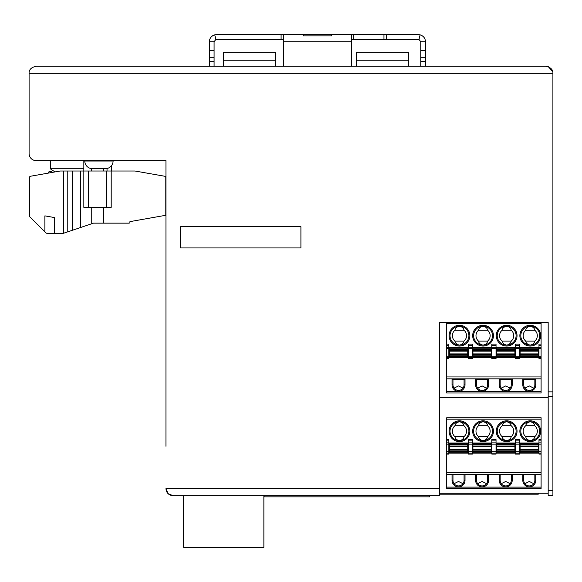 <?xml version="1.0" encoding="UTF-8"?>
<svg xmlns="http://www.w3.org/2000/svg" width="582" height="582" viewBox="0 0 582 582"><rect width="100%" height="100%" fill="white"/><g stroke="black" fill="none" stroke-linecap="round" stroke-linejoin="round"><path stroke-width="0.87" d="M386.324 34.651L386.324 39.372L383.96 39.372L383.96 34.651L418.414 34.651A7.079 7.079 0 0 1 420.102 34.855C423.47 35.917 425.267 38.208 425.486 41.729L425.486 66.253L545.821 66.253C550.754 67.352 553.118 69.709 552.9 73.332L552.9 495.34L548.179 495.34L548.179 322.217L439.643 322.217L439.643 495.682L183.643 495.806M545.821 66.253L36.179 66.253C31.246 67.352 28.882 69.709 29.1 73.332C28.882 69.709 31.246 67.352 36.179 66.253L209.36 66.253L209.36 50.35L214.081 50.35L214.081 66.253L223.517 66.253L223.517 52.191L275.424 52.191L275.424 66.253L283.449 66.253L283.449 34.651L216.439 34.651A7.079 7.079 0 0 0 214.751 34.855C211.382 35.917 209.585 38.208 209.36 41.729L214.081 41.729L215.878 39.438L214.751 34.855M165.95 446.256L165.95 160.632L36.179 160.632A7.079 7.079 0 0 1 29.1 153.553L29.1 73.332L552.9 73.332M180.58 247.932L300.909 247.932L300.909 226.696L180.58 226.696L180.58 247.932L180.58 226.696L300.909 226.696L300.909 247.932L180.58 247.932M439.643 488.604L165.95 488.596L168.023 493.609L173.029 495.682L439.643 495.682M552.725 71.775L548.455 66.763M383.96 34.651L351.404 34.651L351.404 66.253L356.591 66.253L356.591 52.191L408.499 52.191L408.499 66.253L420.771 66.253L420.771 41.729L425.486 41.729M548.179 493.252L439.643 493.252M548.179 396.575L552.9 396.575M548.179 397.717L439.643 397.717M541.1 322.217L541.1 393.003L446.721 393.003L446.721 322.217M525.059 387.903L525.059 388.427M462.77 388.427L462.77 387.903M524.855 388.165L529.307 385.924L533.759 388.165M523.764 379.319L523.764 384.862L522.818 384.862L522.818 379.319L535.796 379.319L535.796 384.862A6.489 6.489 0 0 1 529.307 391.351A6.489 6.489 0 0 1 522.818 384.862M535.796 384.862L534.851 384.862A5.544 5.544 0 0 1 529.307 390.406A5.544 5.544 0 0 1 523.764 384.862M534.851 384.862L534.851 379.319M446.721 378.846L541.1 378.846M512.196 379.319L499.225 379.319L499.225 384.862A6.489 6.489 0 0 0 505.714 391.351A6.489 6.489 0 0 0 512.196 384.862L512.196 379.319M488.604 379.319L475.625 379.319L475.625 384.862A6.489 6.489 0 0 0 482.114 391.351A6.489 6.489 0 0 0 488.604 384.862L488.604 379.319M452.032 379.319L465.011 379.319L465.011 384.862A6.489 6.489 0 0 1 458.521 391.351A6.489 6.489 0 0 1 452.032 384.862L452.032 379.319M541.1 376.954L446.721 376.954M446.721 344.086L448.846 344.086L448.846 357.61L468.197 357.61L468.197 344.086L472.446 344.086L472.446 357.61L538.976 357.61L538.976 345.366L541.1 345.366M446.721 357.61L448.846 357.61L448.846 358.556L446.721 358.556M468.197 358.556L468.197 357.61L472.446 357.61L472.446 358.556L468.197 358.556M448.846 347.461L468.197 347.461M519.631 347.461L538.976 347.461M496.039 347.461L515.383 347.461M472.446 347.461L491.79 347.461M446.721 345.366L448.846 345.366M448.846 347.316L446.721 347.316M538.976 345.366L538.976 344.086L541.1 344.086M541.1 347.316L538.976 347.316M541.1 358.556L538.976 358.556L538.976 357.61L541.1 357.61M519.631 357.61L519.631 358.556L515.383 358.556L515.383 344.086L519.631 344.086L519.631 357.61M496.039 357.61L496.039 358.556L491.79 358.556L491.79 344.086L496.039 344.086L496.039 357.61M472.446 347.316L468.197 347.316M468.197 345.366L472.446 345.366M472.911 356.308L472.911 357.253L491.317 357.253L491.317 356.308L472.911 356.308L472.911 347.818L491.317 347.818L491.317 356.308M491.79 345.366L496.039 345.366M496.039 347.316L491.79 347.316M496.511 348.764L514.91 348.764L514.91 347.818L496.511 347.818L496.511 350.451L514.91 350.451L514.91 357.253L496.511 357.253L496.511 350.451M514.91 348.764L514.91 350.451M515.383 345.366L519.631 345.366M519.631 347.316L515.383 347.316M520.104 357.253L538.51 357.253L538.51 356.308L520.104 356.308L520.104 357.253M520.104 356.308L520.104 347.818L538.51 347.818L538.51 356.308M487.607 330.241A7.079 7.079 0 0 1 487.607 341.096C487.265 343.22 485.752 344.559 483.06 345.104A9.436 9.436 0 0 1 473.624 335.668A9.436 9.436 0 0 1 483.06 326.226C485.752 326.778 487.265 328.11 487.607 330.241L478.513 330.241C478.855 328.11 480.368 326.778 483.06 326.226A9.436 9.436 0 0 1 492.496 335.668A9.436 9.436 0 0 1 483.06 345.104C480.368 344.559 478.855 343.22 478.513 341.096A7.079 7.079 0 0 1 478.513 330.241M487.607 341.096L478.513 341.096M530.246 345.104A9.436 9.436 0 0 1 520.81 335.668A9.436 9.436 0 0 1 530.246 326.226A9.436 9.436 0 0 1 539.689 335.668A9.436 9.436 0 0 1 530.246 345.104C527.561 344.559 526.048 343.22 525.706 341.096A7.079 7.079 0 0 1 525.706 330.241C526.048 328.11 527.561 326.778 530.246 326.226C532.937 326.778 534.451 328.11 534.793 330.241A7.079 7.079 0 0 1 534.793 341.096C534.451 343.22 532.937 344.559 530.246 345.104A9.436 9.436 0 0 0 539.689 335.668A9.436 9.436 0 0 0 530.246 326.226M534.793 330.241L525.706 330.241M534.793 341.096L525.706 341.096M502.113 330.241L511.2 330.241C510.858 328.11 509.345 326.778 506.653 326.226A9.436 9.436 0 0 0 497.217 335.668A9.436 9.436 0 0 0 506.653 345.104C503.968 344.559 502.448 343.22 502.113 341.096A7.079 7.079 0 0 1 502.113 330.241C502.448 328.11 503.968 326.778 506.653 326.226A9.436 9.436 0 0 1 516.096 335.668A9.436 9.436 0 0 1 506.653 345.104C509.345 344.559 510.858 343.22 511.2 341.096L502.113 341.096M511.2 330.241A7.079 7.079 0 0 1 511.2 341.096M464.007 330.241A7.079 7.079 0 0 1 464.007 341.096C463.672 343.22 462.152 344.559 459.467 345.104A9.436 9.436 0 0 0 468.903 335.668A9.436 9.436 0 0 0 459.467 326.226A9.436 9.436 0 0 0 450.024 335.668A9.436 9.436 0 0 0 459.467 345.104C456.775 344.559 455.262 343.22 454.92 341.096A7.079 7.079 0 0 1 454.92 330.241C455.262 328.11 456.775 326.778 459.467 326.226C462.152 326.778 463.672 328.11 464.007 330.241L454.92 330.241M464.007 341.096L454.92 341.096M449.319 356.308L449.319 357.253L467.724 357.253L467.724 356.308L449.319 356.308L449.319 347.818L467.724 347.818L467.724 356.308M501.255 388.165L505.714 385.924L510.167 388.165M511.258 379.319L511.258 384.862A5.544 5.544 0 0 1 505.714 390.406A5.544 5.544 0 0 1 500.164 384.862L499.225 384.862M500.164 379.319L500.164 384.862M477.662 388.165L482.114 385.924L486.567 388.165M487.658 379.319L487.658 384.862A5.544 5.544 0 0 1 482.114 390.406A5.544 5.544 0 0 1 476.571 384.862L475.625 384.862M476.571 379.319L476.571 384.862M454.069 388.165L458.521 385.924L462.974 388.165M464.065 379.319L464.065 384.862A5.544 5.544 0 0 1 458.521 390.406A5.544 5.544 0 0 1 452.978 384.862L452.032 384.862M452.978 379.319L452.978 384.862M446.721 419.171L446.721 417.752L541.1 417.752L541.1 488.538L446.721 488.538L446.721 419.171L541.1 419.171M525.059 483.438L525.059 483.962M462.77 483.962L462.77 483.438M524.855 483.7L529.307 481.459L533.759 483.7M523.764 474.854L523.764 480.397L522.818 480.397L522.818 474.854L535.796 474.854L535.796 480.397A6.489 6.489 0 0 1 529.307 486.887A6.489 6.489 0 0 1 522.818 480.397M535.796 480.397L534.851 480.397A5.544 5.544 0 0 1 529.307 485.941A5.544 5.544 0 0 1 523.764 480.397M534.851 480.397L534.851 474.854M446.721 474.381L541.1 474.381M512.196 474.854L499.225 474.854L499.225 480.397A6.489 6.489 0 0 0 505.714 486.887A6.489 6.489 0 0 0 512.196 480.397L512.196 474.854M488.604 474.854L475.625 474.854L475.625 480.397A6.489 6.489 0 0 0 482.114 486.887A6.489 6.489 0 0 0 488.604 480.397L488.604 474.854M452.032 474.854L465.011 474.854L465.011 480.397A6.489 6.489 0 0 1 458.521 486.887A6.489 6.489 0 0 1 452.032 480.397L452.032 474.854M541.1 472.489L446.721 472.489M446.721 439.621L448.846 439.621L448.846 453.145L468.197 453.145L468.197 439.621L472.446 439.621L472.446 453.145L538.976 453.145L538.976 440.901L541.1 440.901M446.721 453.145L448.846 453.145L448.846 454.091L446.721 454.091M468.197 454.091L468.197 453.145L472.446 453.145L472.446 454.091L468.197 454.091M448.846 442.997L468.197 442.997M519.631 442.997L538.976 442.997M496.039 442.997L515.383 442.997M472.446 442.997L491.79 442.997M446.721 440.901L448.846 440.901M448.846 442.851L446.721 442.851M538.976 440.901L538.976 439.621L541.1 439.621M541.1 442.851L538.976 442.851M541.1 454.091L538.976 454.091L538.976 453.145L541.1 453.145M519.631 453.145L519.631 454.091L515.383 454.091L515.383 439.621L519.631 439.621L519.631 453.145M496.039 453.145L496.039 454.091L491.79 454.091L491.79 439.621L496.039 439.621L496.039 453.145M472.446 442.851L468.197 442.851M468.197 440.901L472.446 440.901M472.911 451.843L472.911 452.789L491.317 452.789L491.317 451.843L472.911 451.843L472.911 443.353L491.317 443.353L491.317 451.843M491.79 440.901L496.039 440.901M496.039 442.851L491.79 442.851M496.511 444.299L514.91 444.299L514.91 443.353L496.511 443.353L496.511 445.987L514.91 445.987L514.91 452.789L496.511 452.789L496.511 445.987M514.91 444.299L514.91 445.987M515.383 440.901L519.631 440.901M519.631 442.851L515.383 442.851M520.104 452.789L538.51 452.789L538.51 451.843L520.104 451.843L520.104 452.789M520.104 451.843L520.104 443.353L538.51 443.353L538.51 451.843M487.607 425.777A7.079 7.079 0 0 1 487.607 436.631C487.265 438.755 485.752 440.094 483.06 440.639A9.436 9.436 0 0 1 473.624 431.204A9.436 9.436 0 0 1 483.06 421.761C485.752 422.314 487.265 423.645 487.607 425.777L478.513 425.777C478.855 423.645 480.368 422.314 483.06 421.761A9.436 9.436 0 0 1 492.496 431.204A9.436 9.436 0 0 1 483.06 440.639C480.368 440.094 478.855 438.755 478.513 436.631A7.079 7.079 0 0 1 478.513 425.777M487.607 436.631L478.513 436.631M530.246 440.639A9.436 9.436 0 0 1 520.81 431.204A9.436 9.436 0 0 1 530.246 421.761A9.436 9.436 0 0 1 539.689 431.204A9.436 9.436 0 0 1 530.246 440.639C527.561 440.094 526.048 438.755 525.706 436.631A7.079 7.079 0 0 1 525.706 425.777C526.048 423.645 527.561 422.314 530.246 421.761C532.937 422.314 534.451 423.645 534.793 425.777A7.079 7.079 0 0 1 534.793 436.631C534.451 438.755 532.937 440.094 530.246 440.639A9.436 9.436 0 0 0 539.689 431.204A9.436 9.436 0 0 0 530.246 421.761M534.793 425.777L525.706 425.777M534.793 436.631L525.706 436.631M502.113 425.777L511.2 425.777C510.858 423.645 509.345 422.314 506.653 421.761A9.436 9.436 0 0 0 497.217 431.204A9.436 9.436 0 0 0 506.653 440.639C503.968 440.094 502.448 438.755 502.113 436.631A7.079 7.079 0 0 1 502.113 425.777C502.448 423.645 503.968 422.314 506.653 421.761A9.436 9.436 0 0 1 516.096 431.204A9.436 9.436 0 0 1 506.653 440.639C509.345 440.094 510.858 438.755 511.2 436.631L502.113 436.631M511.2 425.777A7.079 7.079 0 0 1 511.2 436.631M464.007 425.777A7.079 7.079 0 0 1 464.007 436.631C463.672 438.755 462.152 440.094 459.467 440.639A9.436 9.436 0 0 0 468.903 431.204A9.436 9.436 0 0 0 459.467 421.761A9.436 9.436 0 0 0 450.024 431.204A9.436 9.436 0 0 0 459.467 440.639C456.775 440.094 455.262 438.755 454.92 436.631A7.079 7.079 0 0 1 454.92 425.777C455.262 423.645 456.775 422.314 459.467 421.761C462.152 422.314 463.672 423.645 464.007 425.777L454.92 425.777M464.007 436.631L454.92 436.631M449.319 451.843L449.319 452.789L467.724 452.789L467.724 451.843L449.319 451.843L449.319 443.353L467.724 443.353L467.724 451.843M501.255 483.7L505.714 481.459L510.167 483.7M511.258 474.854L511.258 480.397A5.544 5.544 0 0 1 505.714 485.941A5.544 5.544 0 0 1 500.164 480.397L499.225 480.397M500.164 474.854L500.164 480.397M477.662 483.7L482.114 481.459L486.567 483.7M487.658 474.854L487.658 480.397A5.544 5.544 0 0 1 482.114 485.941A5.544 5.544 0 0 1 476.571 480.397L475.625 480.397M476.571 474.854L476.571 480.397M454.069 483.7L458.521 481.459L462.974 483.7M464.065 474.854L464.065 480.397A5.544 5.544 0 0 1 458.521 485.941A5.544 5.544 0 0 1 452.978 480.397L452.032 480.397M452.978 474.854L452.978 480.397M88.559 171.013L111.206 171.013L111.206 207.345L88.559 207.345L88.559 171.013L83.837 171.013L83.837 160.632M107.03 168.489L107.03 171.013M111.206 171.013L135.009 171.013L164.611 176.23A1.419 1.419 0 0 1 165.783 177.626L165.783 215.282L129.931 221.626L129.931 222.215A0.946 0.946 0 0 1 128.986 223.153L93.491 223.153L91.738 223.75L91.738 207.345M88.559 207.345L83.837 207.345L83.837 171.013L72.379 171.013L72.379 230.276L63.394 233.302L46.982 233.302A1.419 1.419 0 0 1 45.978 232.887L44.887 231.803L44.887 215.864L54.322 217.53L54.322 233.302M44.887 231.803L29.406 216.439L29.406 177.626A1.419 1.419 0 0 1 30.577 176.23L60.186 171.013L72.379 171.013M80.578 171.013L80.578 227.511L72.379 230.276L93.491 223.153M103.45 223.153L103.45 207.345M91.694 168.62L91.694 171.013M103.494 168.656L103.494 171.013M429.734 495.682L429.734 496.861L264.104 496.861L264.104 495.682M538.27 493.252L538.27 494.183L439.643 494.183M183.643 495.682L183.643 547.349L263.864 547.349L263.864 495.682M84.783 161.01L113.097 161.01A7.646 7.646 0 0 1 105.451 168.656L92.429 168.656A7.646 7.646 0 0 1 84.783 161.01L84.783 160.632M83.837 168.765L50.336 168.765A30.671 30.671 0 0 0 55.225 171.886M50.336 160.632L50.336 168.765M214.081 41.729L214.081 50.35M209.36 50.35L209.36 41.729M215.878 39.438A2.357 2.357 0 0 1 216.439 39.372L283.449 39.372M209.36 57.283L214.081 57.283M209.36 61.532L214.081 61.532M351.404 34.651L283.449 34.651M386.324 39.372L418.414 39.372A2.357 2.357 0 0 1 418.975 39.438L420.771 41.729M351.404 39.372L383.96 39.372M420.102 34.855L418.975 39.438M425.486 50.35L420.771 50.35M425.486 57.283L420.771 57.283M425.486 61.532L420.771 61.532M281.091 39.372L281.091 34.651M331.58 35.902L331.58 34.651L331.58 35.902L303.266 35.902L303.266 34.651L303.266 35.902M353.761 39.372L353.761 34.651M223.517 66.253L275.424 66.253M356.591 66.253L408.499 66.253M552.9 391.861L548.179 391.861M552.9 490.626L548.179 490.626M541.1 391.584L446.721 391.584M446.721 323.636L541.1 323.636M483.06 346.05A10.381 10.381 0 0 1 472.679 335.668A10.381 10.381 0 0 1 483.06 325.287A10.381 10.381 0 0 1 493.441 335.668A10.381 10.381 0 0 1 483.06 346.05M530.246 346.05A10.381 10.381 0 0 1 519.864 335.668A10.381 10.381 0 0 1 530.246 325.287A10.381 10.381 0 0 1 540.634 335.668A10.381 10.381 0 0 1 530.246 346.05M506.653 346.05A10.381 10.381 0 0 1 496.271 335.668A10.381 10.381 0 0 1 506.653 325.287A10.381 10.381 0 0 1 517.034 335.668A10.381 10.381 0 0 1 506.653 346.05M459.467 346.05A10.381 10.381 0 0 1 449.086 335.668A10.381 10.381 0 0 1 459.467 325.287A10.381 10.381 0 0 1 469.849 335.668A10.381 10.381 0 0 1 459.467 346.05M446.721 348.596L448.846 348.596M448.846 356.191L446.721 356.191M538.976 348.596L541.1 348.596M541.1 356.191L538.976 356.191M519.631 356.191L515.383 356.191M515.383 348.596L519.631 348.596M496.039 356.191L491.79 356.191M491.79 348.596L496.039 348.596M472.446 356.191L468.197 356.191M468.197 348.596L472.446 348.596M472.911 355.769L491.317 355.769M491.317 354.62L472.911 354.62M472.911 353.914L491.317 353.914M491.317 351.157L472.911 351.157M472.911 350.451L491.317 350.451M491.317 349.302L472.911 349.302M472.911 348.764L491.317 348.764M514.91 356.308L496.511 356.308M514.91 349.302L496.511 349.302M514.91 351.157L496.511 351.157M496.511 353.914L514.91 353.914M514.91 354.62L496.511 354.62M496.511 355.769L514.91 355.769M520.104 355.769L538.51 355.769M538.51 354.62L520.104 354.62M520.104 353.914L538.51 353.914M538.51 351.157L520.104 351.157M520.104 350.451L538.51 350.451M538.51 349.302L520.104 349.302M520.104 348.764L538.51 348.764M483.06 326.226A9.436 9.436 0 0 1 492.496 335.668A9.436 9.436 0 0 1 483.06 345.104M459.467 326.226A9.436 9.436 0 0 1 468.903 335.668A9.436 9.436 0 0 1 459.467 345.104M449.319 355.769L467.724 355.769M467.724 354.62L449.319 354.62M449.319 353.914L467.724 353.914M467.724 351.157L449.319 351.157M449.319 350.451L467.724 350.451M467.724 349.302L449.319 349.302M449.319 348.764L467.724 348.764M512.196 384.862L511.258 384.862M488.604 384.862L487.658 384.862M465.011 384.862L464.065 384.862M541.1 487.119L446.721 487.119M483.06 441.585A10.381 10.381 0 0 1 472.679 431.204A10.381 10.381 0 0 1 483.06 420.822A10.381 10.381 0 0 1 493.441 431.204A10.381 10.381 0 0 1 483.06 441.585M530.246 441.585A10.381 10.381 0 0 1 519.864 431.204A10.381 10.381 0 0 1 530.246 420.822A10.381 10.381 0 0 1 540.634 431.204A10.381 10.381 0 0 1 530.246 441.585M506.653 441.585A10.381 10.381 0 0 1 496.271 431.204A10.381 10.381 0 0 1 506.653 420.822A10.381 10.381 0 0 1 517.034 431.204A10.381 10.381 0 0 1 506.653 441.585M459.467 441.585A10.381 10.381 0 0 1 449.086 431.204A10.381 10.381 0 0 1 459.467 420.822A10.381 10.381 0 0 1 469.849 431.204A10.381 10.381 0 0 1 459.467 441.585M446.721 444.131L448.846 444.131M448.846 451.727L446.721 451.727M538.976 444.131L541.1 444.131M541.1 451.727L538.976 451.727M519.631 451.727L515.383 451.727M515.383 444.131L519.631 444.131M496.039 451.727L491.79 451.727M491.79 444.131L496.039 444.131M472.446 451.727L468.197 451.727M468.197 444.131L472.446 444.131M472.911 451.305L491.317 451.305M491.317 450.155L472.911 450.155M472.911 449.45L491.317 449.45M491.317 446.692L472.911 446.692M472.911 445.987L491.317 445.987M491.317 444.837L472.911 444.837M472.911 444.299L491.317 444.299M514.91 451.843L496.511 451.843M514.91 444.837L496.511 444.837M514.91 446.692L496.511 446.692M496.511 449.45L514.91 449.45M514.91 450.155L496.511 450.155M496.511 451.305L514.91 451.305M520.104 451.305L538.51 451.305M538.51 450.155L520.104 450.155M520.104 449.45L538.51 449.45M538.51 446.692L520.104 446.692M520.104 445.987L538.51 445.987M538.51 444.837L520.104 444.837M520.104 444.299L538.51 444.299M483.06 421.761A9.436 9.436 0 0 1 492.496 431.204A9.436 9.436 0 0 1 483.06 440.639M459.467 421.761A9.436 9.436 0 0 1 468.903 431.204A9.436 9.436 0 0 1 459.467 440.639M449.319 451.305L467.724 451.305M467.724 450.155L449.319 450.155M449.319 449.45L467.724 449.45M467.724 446.692L449.319 446.692M449.319 445.987L467.724 445.987M467.724 444.837L449.319 444.837M449.319 444.299L467.724 444.299M512.196 480.397L511.258 480.397M488.604 480.397L487.658 480.397M465.011 480.397L464.065 480.397M63.678 171.013L63.678 233.207M67.774 231.825L67.774 171.013M106.491 171.013L106.491 207.345M283.449 41.729L351.404 41.729M223.517 60.775L275.424 60.775M356.591 60.775L408.499 60.775M165.95 488.604C166.365 492.903 168.729 495.26 173.029 495.682M552.9 495.34L548.179 495.34M111.351 171.013L111.351 165.87M52.307 172.403A2.357 2.357 0 0 0 48.051 173.152M113.097 161.01L113.097 160.632"/></g></svg>
